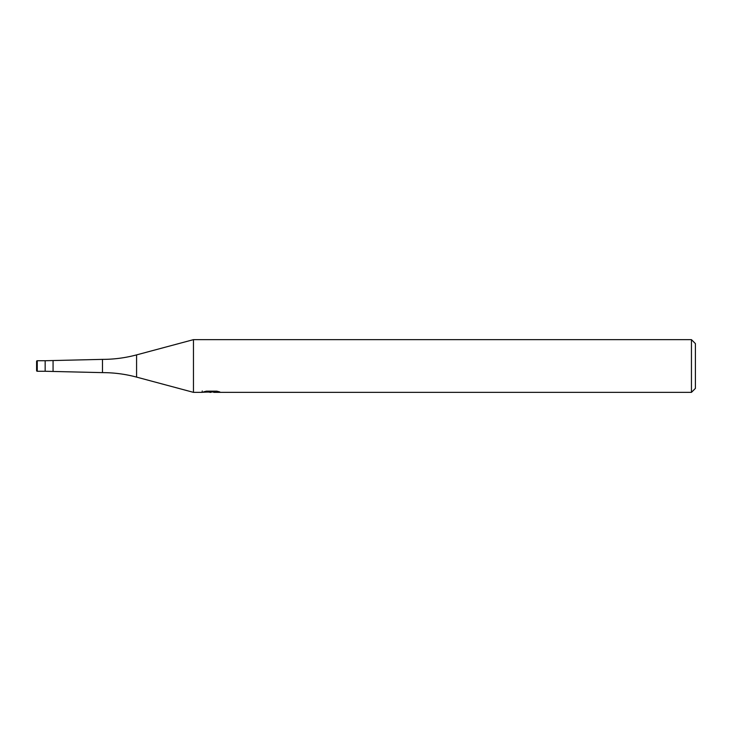 <?xml version="1.0" encoding="UTF-8"?>
<svg xmlns="http://www.w3.org/2000/svg" width="732" height="732" viewBox="0 0 732 732"><rect width="100%" height="100%" fill="white"/><g stroke="black" fill="none" stroke-linecap="round" stroke-linejoin="round"><path stroke-width="1.1" d="M202.242 390.98L202.059 392.352L193.458 392.352L136.582 377.108A131.76 131.76 0 0 0 102.48 372.625L45.164 371.27L45.164 360.73L102.48 359.375A131.76 131.76 0 0 0 136.582 354.892L193.458 339.648L691.447 339.648L695.4 343.601L695.4 388.399L691.447 392.352L213.817 392.352L213.717 391.163M53.07 371.27L53.07 360.73M102.48 372.625L102.48 359.375M193.458 392.352L193.458 339.648M213.717 391.94L207.961 392.096M211.026 392.352L209.782 392.352M691.447 392.352L691.447 339.648M202.242 392.297L212.079 391.849L203.661 391.849L206.406 391.163M206.397 391.163L216.791 391.163L219.81 391.931L213.717 392.334M212.079 391.163L212.079 391.849M37.259 360.73A0.659 0.659 0 0 0 36.6 361.388L36.6 370.612A0.659 0.659 0 0 0 37.259 371.27L37.259 360.73L45.164 360.73L45.164 371.27L37.259 371.27M36.6 370.612L36.6 361.388M136.582 377.108L136.582 354.892"/></g></svg>
